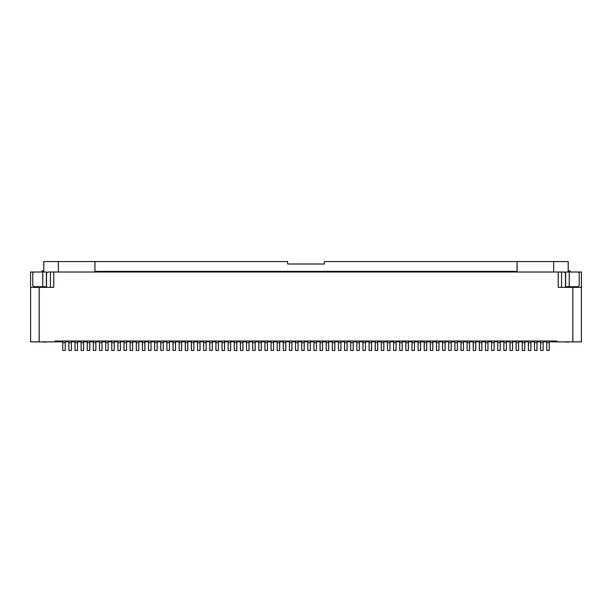 <?xml version="1.0" encoding="UTF-8"?>
<svg xmlns="http://www.w3.org/2000/svg" width="612" height="612" viewBox="0 0 612 612"><rect width="100%" height="100%" fill="white"/><g stroke="black" fill="none" stroke-linecap="round" stroke-linejoin="round"><path stroke-width="0.92" d="M41.998 272.019L30.6 272.019L30.6 341.871L55.111 341.871L55.111 341.006L556.889 341.006L556.889 341.871L549.232 341.871M561.548 287.342L561.548 272.019L53.757 272.019L53.757 287.342L30.6 287.342M46.527 287.342L46.527 273.25L47.751 272.019L50.452 272.019L50.452 287.342M561.548 272.019L564.249 272.019L565.473 273.25L565.473 287.342M50.452 272.019L53.757 272.019M546.784 341.871L543.104 341.871M540.656 341.871L536.984 341.871M534.528 341.871L530.856 341.871M528.401 341.871L524.729 341.871M522.273 341.871L518.601 341.871M516.153 341.871L512.473 341.871M510.026 341.871L506.346 341.871M503.898 341.871L500.218 341.871M497.77 341.871L494.091 341.871M491.643 341.871L487.963 341.871M485.515 341.871L481.843 341.871M479.387 341.871L475.715 341.871M473.26 341.871L469.588 341.871M467.132 341.871L463.46 341.871M461.012 341.871L457.332 341.871M454.884 341.871L451.205 341.871M448.757 341.871L445.077 341.871M442.629 341.871L438.949 341.871M436.501 341.871L432.822 341.871M430.374 341.871L426.702 341.871M424.246 341.871L420.574 341.871M418.118 341.871L414.446 341.871M411.991 341.871L408.319 341.871M405.871 341.871L402.191 341.871M399.743 341.871L396.063 341.871M393.615 341.871L389.936 341.871M387.488 341.871L383.808 341.871M381.36 341.871L377.68 341.871M375.233 341.871L371.56 341.871M369.105 341.871L365.433 341.871M362.977 341.871L359.305 341.871M356.85 341.871L353.178 341.871M350.722 341.871L347.05 341.871M344.602 341.871L340.922 341.871M338.474 341.871L334.795 341.871M332.347 341.871L328.667 341.871M326.219 341.871L322.539 341.871M320.091 341.871L316.419 341.871M313.964 341.871L310.292 341.871M307.836 341.871L304.164 341.871M301.708 341.871L298.036 341.871M295.581 341.871L291.909 341.871M289.461 341.871L285.781 341.871M283.333 341.871L279.653 341.871M277.205 341.871L273.526 341.871M271.078 341.871L267.398 341.871M264.95 341.871L261.278 341.871M258.822 341.871L255.15 341.871M252.695 341.871L249.023 341.871M246.567 341.871L242.895 341.871M240.44 341.871L236.768 341.871M234.32 341.871L230.64 341.871M228.192 341.871L224.512 341.871M222.064 341.871L218.385 341.871M215.937 341.871L212.257 341.871M209.809 341.871L206.129 341.871M203.681 341.871L200.009 341.871M197.554 341.871L193.882 341.871M191.426 341.871L187.754 341.871M185.298 341.871L181.626 341.871M179.178 341.871L175.499 341.871M173.051 341.871L169.371 341.871M166.923 341.871L163.243 341.871M160.795 341.871L157.116 341.871M154.668 341.871L150.988 341.871M148.54 341.871L144.868 341.871M142.412 341.871L138.74 341.871M136.285 341.871L132.613 341.871M130.157 341.871L126.485 341.871M124.037 341.871L120.357 341.871M117.909 341.871L114.23 341.871M111.782 341.871L108.102 341.871M105.654 341.871L101.975 341.871M99.526 341.871L95.847 341.871M93.399 341.871L89.727 341.871M87.271 341.871L83.599 341.871M81.144 341.871L77.472 341.871M75.016 341.871L71.344 341.871M68.896 341.871L65.216 341.871M62.768 341.871L55.111 341.871M549.232 341.006L549.232 350.447L546.784 350.447L546.784 341.006M568.778 286.73L568.778 287.342M570.002 272.019L581.4 272.019L581.4 341.871L556.889 341.871M581.4 287.342L558.243 287.342L558.243 272.019M39.176 287.342L39.176 341.871M572.824 341.871L572.824 287.342M565.595 273.679L565.595 272.539M565.595 286.73L565.595 272.019L569.267 272.019L569.267 286.73L565.595 286.73L565.595 287.342M565.595 341.871L568.655 342.054L565.595 342.054M568.655 286.73L568.655 287.342M569.267 272.019L577.613 272.019A1.652 1.652 0 0 1 579.266 273.679L579.266 285.07A1.652 1.652 0 0 1 577.613 286.73L569.267 286.73M517.071 261.553L517.071 271.361L94.929 271.361L94.929 261.553L287.617 261.553L287.617 264.009L324.383 264.009L324.383 261.553L568.227 261.553L568.227 272.019M553.646 261.553L553.646 272.019M58.354 272.019L58.354 261.553L94.929 261.553M46.405 341.871L43.345 342.054L46.405 342.054M46.405 273.006L46.405 287.342M46.405 286.73L34.387 286.73A1.652 1.652 0 0 1 32.734 285.07L32.734 273.679A1.652 1.652 0 0 1 34.387 272.019L46.405 272.019L46.405 272.539M46.405 273.679L46.405 273.067M58.354 261.553L43.773 261.553L43.773 272.019M43.345 286.73L43.345 287.342M43.223 287.342L43.223 286.73M570.063 272.019L570.063 270.871L568.227 270.871M41.937 272.019L41.937 270.871L43.773 270.871M543.104 341.006L543.104 350.447L540.656 350.447L540.656 341.006M536.984 341.006L536.984 350.447L534.528 350.447L534.528 341.006M530.856 341.006L530.856 350.447L528.401 350.447L528.401 341.006M524.729 341.006L524.729 350.447L522.273 350.447L522.273 341.006M518.601 341.006L518.601 350.447L516.153 350.447L516.153 341.006M512.473 341.006L512.473 350.447L510.026 350.447L510.026 341.006M506.346 341.006L506.346 350.447L503.898 350.447L503.898 341.006M500.218 341.006L500.218 350.447L497.77 350.447L497.77 341.006M494.091 341.006L494.091 350.447L491.643 350.447L491.643 341.006M487.963 341.006L487.963 350.447L485.515 350.447L485.515 341.006M481.843 341.006L481.843 350.447L479.387 350.447L479.387 341.006M475.715 341.006L475.715 350.447L473.26 350.447L473.26 341.006M469.588 341.006L469.588 350.447L467.132 350.447L467.132 341.006M463.46 341.006L463.46 350.447L461.012 350.447L461.012 341.006M457.332 341.006L457.332 350.447L454.884 350.447L454.884 341.006M451.205 341.006L451.205 350.447L448.757 350.447L448.757 341.006M445.077 341.006L445.077 350.447L442.629 350.447L442.629 341.006M438.949 341.006L438.949 350.447L436.501 350.447L436.501 341.006M432.822 341.006L432.822 350.447L430.374 350.447L430.374 341.006M426.702 341.006L426.702 350.447L424.246 350.447L424.246 341.006M420.574 341.006L420.574 350.447L418.118 350.447L418.118 341.006M414.446 341.006L414.446 350.447L411.991 350.447L411.991 341.006M408.319 341.006L408.319 350.447L405.871 350.447L405.871 341.006M402.191 341.006L402.191 350.447L399.743 350.447L399.743 341.006M396.063 341.006L396.063 350.447L393.615 350.447L393.615 341.006M389.936 341.006L389.936 350.447L387.488 350.447L387.488 341.006M383.808 341.006L383.808 350.447L381.36 350.447L381.36 341.006M377.68 341.006L377.68 350.447L375.233 350.447L375.233 341.006M371.56 341.006L371.56 350.447L369.105 350.447L369.105 341.006M365.433 341.006L365.433 350.447L362.977 350.447L362.977 341.006M359.305 341.006L359.305 350.447L356.85 350.447L356.85 341.006M353.178 341.006L353.178 350.447L350.722 350.447L350.722 341.006M347.05 341.006L347.05 350.447L344.602 350.447L344.602 341.006M340.922 341.006L340.922 350.447L338.474 350.447L338.474 341.006M334.795 341.006L334.795 350.447L332.347 350.447L332.347 341.006M328.667 341.006L328.667 350.447L326.219 350.447L326.219 341.006M322.539 341.006L322.539 350.447L320.091 350.447L320.091 341.006M316.419 341.006L316.419 350.447L313.964 350.447L313.964 341.006M310.292 341.006L310.292 350.447L307.836 350.447L307.836 341.006M304.164 341.006L304.164 350.447L301.708 350.447L301.708 341.006M298.036 341.006L298.036 350.447L295.581 350.447L295.581 341.006M291.909 341.006L291.909 350.447L289.461 350.447L289.461 341.006M285.781 341.006L285.781 350.447L283.333 350.447L283.333 341.006M279.653 341.006L279.653 350.447L277.205 350.447L277.205 341.006M273.526 341.006L273.526 350.447L271.078 350.447L271.078 341.006M267.398 341.006L267.398 350.447L264.95 350.447L264.95 341.006M261.278 341.006L261.278 350.447L258.822 350.447L258.822 341.006M255.15 341.006L255.15 350.447L252.695 350.447L252.695 341.006M249.023 341.006L249.023 350.447L246.567 350.447L246.567 341.006M242.895 341.006L242.895 350.447L240.44 350.447L240.44 341.006M236.768 341.006L236.768 350.447L234.32 350.447L234.32 341.006M230.64 341.006L230.64 350.447L228.192 350.447L228.192 341.006M224.512 341.006L224.512 350.447L222.064 350.447L222.064 341.006M218.385 341.006L218.385 350.447L215.937 350.447L215.937 341.006M212.257 341.006L212.257 350.447L209.809 350.447L209.809 341.006M206.129 341.006L206.129 350.447L203.681 350.447L203.681 341.006M200.009 341.006L200.009 350.447L197.554 350.447L197.554 341.006M193.882 341.006L193.882 350.447L191.426 350.447L191.426 341.006M187.754 341.006L187.754 350.447L185.298 350.447L185.298 341.006M181.626 341.006L181.626 350.447L179.178 350.447L179.178 341.006M175.499 341.006L175.499 350.447L173.051 350.447L173.051 341.006M169.371 341.006L169.371 350.447L166.923 350.447L166.923 341.006M163.243 341.006L163.243 350.447L160.795 350.447L160.795 341.006M157.116 341.006L157.116 350.447L154.668 350.447L154.668 341.006M150.988 341.006L150.988 350.447L148.54 350.447L148.54 341.006M144.868 341.006L144.868 350.447L142.412 350.447L142.412 341.006M138.74 341.006L138.74 350.447L136.285 350.447L136.285 341.006M132.613 341.006L132.613 350.447L130.157 350.447L130.157 341.006M126.485 341.006L126.485 350.447L124.037 350.447L124.037 341.006M120.357 341.006L120.357 350.447L117.909 350.447L117.909 341.006M114.23 341.006L114.23 350.447L111.782 350.447L111.782 341.006M108.102 341.006L108.102 350.447L105.654 350.447L105.654 341.006M101.975 341.006L101.975 350.447L99.526 350.447L99.526 341.006M95.847 341.006L95.847 350.447L93.399 350.447L93.399 341.006M89.727 341.006L89.727 350.447L87.271 350.447L87.271 341.006M83.599 341.006L83.599 350.447L81.144 350.447L81.144 341.006M77.472 341.006L77.472 350.447L75.016 350.447L75.016 341.006M71.344 341.006L71.344 350.447L68.896 350.447L68.896 341.006M65.216 341.006L65.216 350.447L62.768 350.447L62.768 341.006M549.232 342.666L546.784 342.666M42.733 286.73L42.733 272.019M543.104 342.666L540.656 342.666M536.984 342.666L534.528 342.666M530.856 342.666L528.401 342.666M524.729 342.666L522.273 342.666M518.601 342.666L516.153 342.666M512.473 342.666L510.026 342.666M506.346 342.666L503.898 342.666M500.218 342.666L497.77 342.666M494.091 342.666L491.643 342.666M487.963 342.666L485.515 342.666M481.843 342.666L479.387 342.666M475.715 342.666L473.26 342.666M469.588 342.666L467.132 342.666M463.46 342.666L461.012 342.666M457.332 342.666L454.884 342.666M451.205 342.666L448.757 342.666M445.077 342.666L442.629 342.666M438.949 342.666L436.501 342.666M432.822 342.666L430.374 342.666M426.702 342.666L424.246 342.666M420.574 342.666L418.118 342.666M414.446 342.666L411.991 342.666M408.319 342.666L405.871 342.666M402.191 342.666L399.743 342.666M396.063 342.666L393.615 342.666M389.936 342.666L387.488 342.666M383.808 342.666L381.36 342.666M377.68 342.666L375.233 342.666M371.56 342.666L369.105 342.666M365.433 342.666L362.977 342.666M359.305 342.666L356.85 342.666M353.178 342.666L350.722 342.666M347.05 342.666L344.602 342.666M340.922 342.666L338.474 342.666M334.795 342.666L332.347 342.666M328.667 342.666L326.219 342.666M322.539 342.666L320.091 342.666M316.419 342.666L313.964 342.666M310.292 342.666L307.836 342.666M304.164 342.666L301.708 342.666M298.036 342.666L295.581 342.666M291.909 342.666L289.461 342.666M285.781 342.666L283.333 342.666M279.653 342.666L277.205 342.666M273.526 342.666L271.078 342.666M267.398 342.666L264.95 342.666M261.278 342.666L258.822 342.666M255.15 342.666L252.695 342.666M249.023 342.666L246.567 342.666M242.895 342.666L240.44 342.666M236.768 342.666L234.32 342.666M230.64 342.666L228.192 342.666M224.512 342.666L222.064 342.666M218.385 342.666L215.937 342.666M212.257 342.666L209.809 342.666M206.129 342.666L203.681 342.666M200.009 342.666L197.554 342.666M193.882 342.666L191.426 342.666M187.754 342.666L185.298 342.666M181.626 342.666L179.178 342.666M175.499 342.666L173.051 342.666M169.371 342.666L166.923 342.666M163.243 342.666L160.795 342.666M157.116 342.666L154.668 342.666M150.988 342.666L148.54 342.666M144.868 342.666L142.412 342.666M138.74 342.666L136.285 342.666M132.613 342.666L130.157 342.666M126.485 342.666L124.037 342.666M120.357 342.666L117.909 342.666M114.23 342.666L111.782 342.666M108.102 342.666L105.654 342.666M101.975 342.666L99.526 342.666M95.847 342.666L93.399 342.666M89.727 342.666L87.271 342.666M83.599 342.666L81.144 342.666M77.472 342.666L75.016 342.666M71.344 342.666L68.896 342.666M65.216 342.666L62.768 342.666"/></g></svg>
